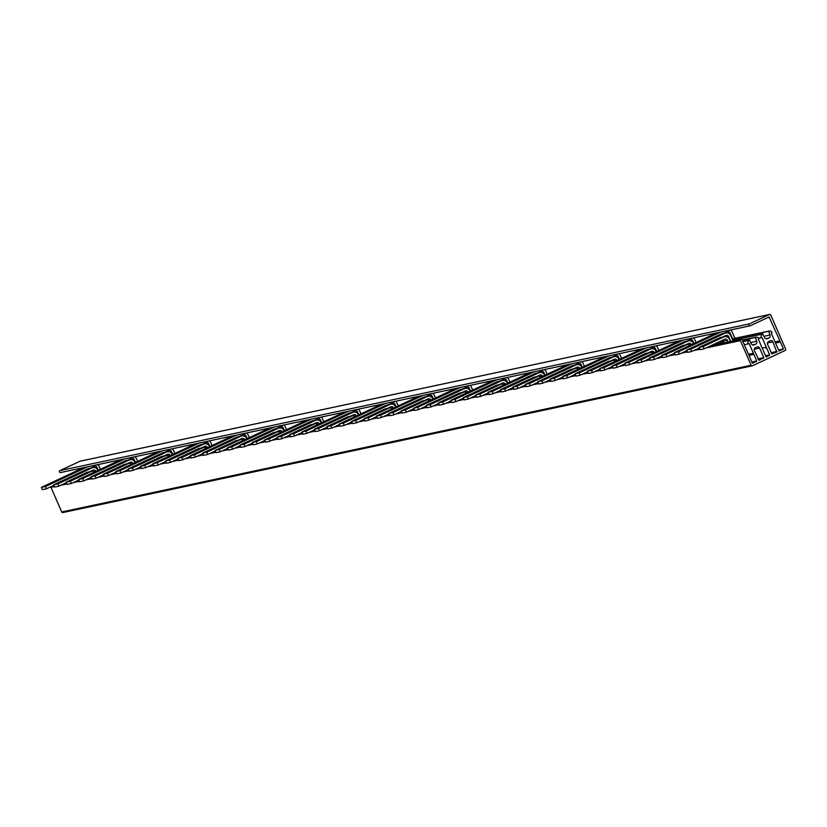 <?xml version="1.0" encoding="UTF-8"?>
<svg xmlns="http://www.w3.org/2000/svg" width="827" height="827" viewBox="0 0 827 827"><rect width="100%" height="100%" fill="white"/><g stroke="black" fill="none" stroke-linecap="round" stroke-linejoin="round"><path stroke-width="1.24" d="M732.567 338.801L729.921 332.733A2.067 1.943 78 0 0 727.326 331.668L723.718 333.353M686.886 350.586L679.38 354.101L678.388 351.826L720.524 332.123M730.675 329.952A4.559 4.28 -102 0 1 732.04 331.741L734.914 338.305M778.589 350.028L783.469 348.984L779.044 351.051L771.229 333.178L772.087 332.671M50.902 486.721A1.034 0.972 78 0 0 50.974 487.361L61.725 511.965A1.034 0.972 78 0 0 63.017 512.492L752.043 365.865M80.446 461.135A1.034 0.972 78 0 0 80.033 461.228L60.02 470.584A1.034 0.972 78 0 0 60.65 472.548A1.034 0.972 78 0 0 60.847 472.475L749.872 325.848M750.285 325.766L769.069 316.989L779.913 340.848A0.62 0.589 78 0 0 780.285 342.027A0.62 0.589 78 0 0 780.409 341.985L783.469 348.984M748.197 343.877L749.117 343.525L753.376 353.263A0.62 0.589 78 0 0 753.759 354.442A0.62 0.589 78 0 0 753.873 354.401L756.726 360.923L752.952 363.26L752.301 362.991L742.17 339.814A1.034 0.972 78 0 0 741.075 339.215A1.034 0.972 78 0 0 740.403 340.641L751.154 365.245A1.034 0.972 78 0 0 752.456 365.772L785.174 350.462A1.034 0.972 78 0 0 785.65 349.108L770.764 315.035A1.034 0.972 78 0 0 769.472 314.508L749.448 323.874A1.034 0.972 78 0 0 750.079 325.828A1.034 0.972 78 0 0 750.275 325.755M761.367 337.716L762.039 337.478L766.288 347.216A0.62 0.589 78 0 0 766.67 348.394A0.62 0.589 78 0 0 766.784 348.353L769.637 354.886L766.66 356.85A0.62 0.589 -102 0 1 765.885 356.53L758.318 339.215L758.907 338.832A2.688 2.533 78 0 0 755.485 337.354L756.653 341.241A2.274 2.14 -102 0 1 755.609 344.239L754.193 344.9A2.274 2.14 -102 0 1 751.34 343.732L749.376 340.217A2.688 2.533 78 0 0 748.146 343.753M772.077 332.671A2.688 2.533 78 0 0 768.665 331.182L769.916 335.038A2.274 2.14 -102 0 1 768.883 338.036L767.466 338.698A2.274 2.14 -102 0 1 764.613 337.519L762.556 334.046A2.688 2.533 78 0 0 761.326 337.581M759.631 348.064L763.807 357.615L759.145 360.365L754.317 350.545A2.067 1.943 -102 0 1 755.258 347.826L757.025 346.989A2.067 1.943 -102 0 1 759.631 348.064L754.183 349.221M772.894 341.851L776.832 352.095L771.767 353.894L767.59 344.332A2.067 1.943 -102 0 1 768.531 341.613L770.299 340.786A2.067 1.943 -102 0 1 772.894 341.851L767.446 343.009M775.54 343.019L780.161 342.037M775.044 341.882L779.913 340.848M728.049 341.985L727.315 340.279A2.067 1.943 78 0 0 724.721 339.215L704.201 348.818L703.208 346.544L723.728 336.951A4.559 4.28 -102 0 1 729.435 339.287L730.396 341.489M723.914 342.864L723.17 341.169A2.067 1.943 78 0 0 722.457 340.279M78.803 479.991L71.298 483.506L67.163 484.384L66.17 482.11L86.69 472.517A4.559 4.28 -102 0 1 87.559 472.227L91.694 471.338A4.559 4.28 -102 0 1 94.764 471.907M704.201 348.818L700.056 349.697L699.063 347.423L719.583 337.829A4.559 4.28 -102 0 1 720.462 337.54L724.597 336.651M71.298 483.506L70.305 481.231L90.825 471.638A4.559 4.28 -102 0 1 91.694 471.338M70.305 481.231L66.17 482.11M703.208 346.544L699.063 347.423M674.47 353.232L666.965 356.737L665.973 354.473L686.493 344.869A4.559 4.28 -102 0 1 690.431 345.138M666.965 356.737L662.83 357.626L661.838 355.352L682.358 345.748A4.559 4.28 -102 0 1 683.226 345.459L687.361 344.58M665.973 354.473L661.838 355.352M637.245 361.151L629.74 364.666L628.747 362.391L649.267 352.798A4.559 4.28 -102 0 1 653.206 353.057M629.74 364.666L625.605 365.544L624.612 363.27L645.132 353.677A4.559 4.28 -102 0 1 646.001 353.377L650.136 352.498M628.747 362.391L624.612 363.27M600.02 369.069L592.504 372.584L591.512 370.31L612.032 360.717A4.559 4.28 -102 0 1 615.97 360.985M592.504 372.584L588.369 373.463L587.377 371.199L607.897 361.595A4.559 4.28 -102 0 1 608.765 361.306L612.91 360.427M591.512 370.31L587.377 371.199M562.784 376.998L555.279 380.513L554.286 378.239L574.806 368.635A4.559 4.28 -102 0 1 578.745 368.904M555.279 380.513L551.144 381.392L550.151 379.117L570.671 369.524A4.559 4.28 -102 0 1 571.54 369.224L575.675 368.346M554.286 378.239L550.151 379.117M525.558 384.917L518.053 388.432L517.061 386.157L537.581 376.564A4.559 4.28 -102 0 1 541.52 376.833M518.053 388.432L513.908 389.31L512.916 387.036L533.436 377.443A4.559 4.28 -102 0 1 534.314 377.153L538.449 376.275M517.061 386.157L512.916 387.036M488.333 392.846L480.818 396.35L479.825 394.086L500.345 384.483A4.559 4.28 -102 0 1 504.284 384.751M480.818 396.35L476.683 397.239L475.69 394.965L496.21 385.361A4.559 4.28 -102 0 1 497.079 385.072L501.224 384.193M479.825 394.086L475.69 394.965M451.097 400.764L443.592 404.279L442.6 402.005L463.12 392.411A4.559 4.28 -102 0 1 467.059 392.67M443.592 404.279L439.457 405.158L438.465 402.883L458.985 393.29A4.559 4.28 -102 0 1 459.853 392.99L463.988 392.112M442.6 402.005L438.465 402.883M413.872 408.693L406.357 412.197L405.364 409.934L425.895 400.33A4.559 4.28 -102 0 1 429.823 400.599M406.357 412.197L402.222 413.076L401.229 410.812L421.749 401.209A4.559 4.28 -102 0 1 422.628 400.919L426.763 400.041M405.364 409.934L401.229 410.812M376.636 416.612L369.131 420.126L368.139 417.852L388.659 408.249A4.559 4.28 -102 0 1 392.598 408.517M369.131 420.126L364.996 421.005L364.004 418.731L384.524 409.138A4.559 4.28 -102 0 1 385.392 408.838L389.527 407.959M368.139 417.852L364.004 418.731M339.411 424.53L331.906 428.045L330.914 425.771L351.434 416.177A4.559 4.28 -102 0 1 355.372 416.446M331.906 428.045L327.771 428.924L326.779 426.66L347.299 417.056A4.559 4.28 -102 0 1 348.167 416.767L352.302 415.888M330.914 425.771L326.779 426.66M302.186 432.459L294.67 435.974L293.678 433.699L314.198 424.096A4.559 4.28 -102 0 1 318.137 424.365M294.67 435.974L290.535 436.852L289.543 434.578L310.063 424.975A4.559 4.28 -102 0 1 310.931 424.685L315.077 423.806M293.678 433.699L289.543 434.578M264.95 440.377L257.445 443.892L256.453 441.618L276.973 432.025A4.559 4.28 -102 0 1 280.911 432.294M257.445 443.892L253.31 444.771L252.318 442.497L272.838 432.903A4.559 4.28 -102 0 1 273.706 432.614L277.841 431.725M256.453 441.618L252.318 442.497M227.725 448.306L220.22 451.811L219.227 449.547L239.747 439.943A4.559 4.28 -102 0 1 243.676 440.212M220.22 451.811L216.074 452.7L215.082 450.426L235.602 440.822A4.559 4.28 -102 0 1 236.481 440.533L240.616 439.654M219.227 449.547L215.082 450.426M190.489 456.225L182.984 459.74L181.992 457.465L202.512 447.872A4.559 4.28 -102 0 1 206.45 448.131M182.984 459.74L178.849 460.618L177.857 458.344L198.377 448.751A4.559 4.28 -102 0 1 199.245 448.451L203.38 447.572M181.992 457.465L177.857 458.344M153.264 464.143L145.759 467.658L144.766 465.384L165.286 455.791A4.559 4.28 -102 0 1 169.225 456.059M145.759 467.658L141.624 468.537L140.631 466.273L161.151 456.669A4.559 4.28 -102 0 1 162.02 456.38L166.155 455.501M144.766 465.384L140.631 466.273M116.038 472.072L108.523 475.587L107.531 473.313L128.051 463.709A4.559 4.28 -102 0 1 131.989 463.978M108.523 475.587L104.388 476.466L103.396 474.191L123.916 464.598A4.559 4.28 -102 0 1 124.794 464.298L128.929 463.42M107.531 473.313L103.396 474.191M753.759 354.442L749.004 355.445L753.635 354.452M748.507 354.297L753.376 353.263M744.31 344.704L748.208 343.877M742.915 341.499L749.738 340.042M742.367 340.259L755.041 337.561M730.706 341.417L728.566 336.527A2.067 1.943 78 0 0 725.972 335.462L722.457 337.106M699.291 347.95L691.785 351.454L690.793 349.19L724.979 333.198A4.559 4.28 -102 0 1 730.696 335.535L733.042 340.92M662.065 355.868L654.56 359.383L653.568 357.109L687.754 341.117A4.559 4.28 -102 0 1 693.46 343.463L693.553 343.681M624.84 363.797L617.324 367.302L616.332 365.038L650.529 349.046A4.559 4.28 -102 0 1 656.235 351.382L656.328 351.599M587.604 371.716L580.099 375.231L579.107 372.956L613.293 356.964A4.559 4.28 -102 0 1 619.009 359.311L619.103 359.518M550.379 379.634L542.874 383.149L541.881 380.875L576.068 364.883A4.559 4.28 -102 0 1 581.774 367.229L581.867 367.446M513.143 387.563L505.638 391.068L504.646 388.804L538.832 372.812A4.559 4.28 -102 0 1 544.548 375.148L544.642 375.365M475.918 395.482L468.413 398.996L467.42 396.722L501.607 380.73A4.559 4.28 -102 0 1 507.313 383.077L507.416 383.294M438.692 403.411L431.177 406.915L430.185 404.651L464.381 388.659A4.559 4.28 -102 0 1 470.087 390.995L470.181 391.212M401.457 411.329L393.952 414.844L392.959 412.57L427.145 396.578A4.559 4.28 -102 0 1 432.862 398.924L432.955 399.131M364.231 419.248L356.726 422.762L355.734 420.488L389.92 404.496A4.559 4.28 -102 0 1 395.626 406.843L395.719 407.06M327.006 427.177L319.491 430.691L318.498 428.417L352.684 412.425A4.559 4.28 -102 0 1 358.401 414.772L358.494 414.978M289.77 435.095L282.265 438.61L281.273 436.336L315.459 420.343A4.559 4.28 -102 0 1 321.176 422.69L321.269 422.907M252.545 443.024L245.03 446.528L244.048 444.264L278.234 428.272A4.559 4.28 -102 0 1 283.94 430.609L284.033 430.826M215.309 450.942L207.804 454.457L206.812 452.183L240.998 436.191A4.559 4.28 -102 0 1 246.715 438.537L246.808 438.755M178.084 458.871L170.579 462.376L169.587 460.112L203.773 444.12A4.559 4.28 -102 0 1 209.479 446.456L209.572 446.673M140.859 466.79L133.343 470.305L132.351 468.03L166.547 452.038A4.559 4.28 -102 0 1 172.254 454.385L172.347 454.592M103.623 474.708L96.118 478.223L95.126 475.949L129.312 459.957A4.559 4.28 -102 0 1 135.028 462.303L135.121 462.52M66.398 482.637L58.893 486.142L57.9 483.878L92.086 467.886A4.559 4.28 -102 0 1 97.793 470.222L97.886 470.439M690.793 349.19L686.658 350.069L720.844 334.077A4.559 4.28 -102 0 1 721.713 333.788L725.858 332.899M691.785 351.454L687.65 352.343L686.658 350.069M95.767 471.431L95.674 471.214A2.067 1.943 78 0 0 93.079 470.149L89.564 471.793M132.992 463.513L132.899 463.296A2.067 1.943 78 0 0 130.304 462.231L126.789 463.875M170.228 455.584L170.135 455.377A2.067 1.943 78 0 0 167.54 454.312L164.025 455.956M207.453 447.665L207.36 447.448A2.067 1.943 78 0 0 204.765 446.384L201.25 448.027M244.689 439.747L244.585 439.53A2.067 1.943 78 0 0 241.991 438.465L238.486 440.109M281.914 431.818L281.821 431.601A2.067 1.943 78 0 0 279.226 430.536L275.711 432.18M319.139 423.9L319.046 423.682A2.067 1.943 78 0 0 316.452 422.618L312.937 424.261M356.375 415.971L356.282 415.764A2.067 1.943 78 0 0 353.677 414.699L350.172 416.332M393.6 408.052L393.507 407.835A2.067 1.943 78 0 0 390.913 406.77L387.398 408.414M430.826 400.134L430.733 399.917A2.067 1.943 78 0 0 428.138 398.852L424.623 400.495M468.061 392.205L467.968 391.988A2.067 1.943 78 0 0 465.374 390.923L461.859 392.567M505.287 384.286L505.194 384.069A2.067 1.943 78 0 0 502.599 383.004L499.084 384.648M542.522 376.357L542.419 376.14A2.067 1.943 78 0 0 539.824 375.076L536.32 376.719M579.748 368.439L579.655 368.222A2.067 1.943 78 0 0 577.06 367.157L573.545 368.801M616.973 360.51L616.88 360.303A2.067 1.943 78 0 0 614.285 359.238L610.771 360.882M654.209 352.591L654.116 352.374A2.067 1.943 78 0 0 651.521 351.31L648.006 352.953M691.434 344.673L691.341 344.456A2.067 1.943 78 0 0 688.746 343.391L685.232 345.035M58.893 486.142L54.747 487.031L53.755 484.756L87.951 468.764A4.559 4.28 -102 0 1 88.82 468.475L92.955 467.586M654.56 359.383L650.425 360.262L649.433 357.988L683.619 341.996A4.559 4.28 -102 0 1 684.487 341.706L688.622 340.827M653.568 357.109L649.433 357.988M617.324 367.302L613.189 368.18L612.197 365.916L646.383 349.924A4.559 4.28 -102 0 1 647.262 349.625L651.397 348.746M616.332 365.038L612.197 365.916M580.099 375.231L575.964 376.109L574.972 373.835L609.158 357.843A4.559 4.28 -102 0 1 610.026 357.553L614.161 356.675M579.107 372.956L574.972 373.835M542.874 383.149L538.728 384.028L537.736 381.764L571.933 365.761A4.559 4.28 -102 0 1 572.801 365.472L576.936 364.593M541.881 380.875L537.736 381.764M505.638 391.068L501.503 391.957L500.511 389.682L534.697 373.69A4.559 4.28 -102 0 1 535.565 373.401L539.711 372.512M504.646 388.804L500.511 389.682M468.413 398.996L464.278 399.875L463.285 397.601L497.472 381.609A4.559 4.28 -102 0 1 498.34 381.319L502.475 380.441M467.42 396.722L463.285 397.601M431.177 406.915L427.042 407.794L426.05 405.53L460.236 389.538A4.559 4.28 -102 0 1 461.115 389.238L465.25 388.359M430.185 404.651L426.05 405.53M393.952 414.844L389.817 415.723L388.824 413.448L423.01 397.456A4.559 4.28 -102 0 1 423.879 397.167L428.014 396.288M392.959 412.57L388.824 413.448M356.726 422.762L352.581 423.641L351.589 421.377L385.785 405.385A4.559 4.28 -102 0 1 386.654 405.085L390.789 404.207M355.734 420.488L351.589 421.377M319.491 430.691L315.356 431.57L314.363 429.296L348.549 413.304A4.559 4.28 -102 0 1 349.428 413.014L353.563 412.135M318.498 428.417L314.363 429.296M282.265 438.61L278.13 439.488L277.138 437.214L311.324 421.222A4.559 4.28 -102 0 1 312.192 420.933L316.327 420.054M281.273 436.336L277.138 437.214M245.03 446.528L240.895 447.417L239.902 445.143L274.099 429.151A4.559 4.28 -102 0 1 274.967 428.862L279.102 427.972M244.048 444.264L239.902 445.143M207.804 454.457L203.669 455.336L202.677 453.062L236.863 437.07A4.559 4.28 -102 0 1 237.731 436.78L241.877 435.901M206.812 452.183L202.677 453.062M170.579 462.376L166.444 463.254L165.452 460.99L199.638 444.998A4.559 4.28 -102 0 1 200.506 444.699L204.641 443.82M169.587 460.112L165.452 460.99M133.343 470.305L129.208 471.183L128.216 468.909L162.402 452.917A4.559 4.28 -102 0 1 163.281 452.627L167.416 451.749M132.351 468.03L128.216 468.909M96.118 478.223L91.983 479.102L90.991 476.838L125.177 460.835A4.559 4.28 -102 0 1 126.045 460.546L130.18 459.667M95.126 475.949L90.991 476.838M57.9 483.878L53.755 484.756M762.194 348.095L766.288 347.216M758.566 338.222L762.039 337.478M758.628 338.295L761.388 337.705M713.866 344.29L723.635 342.213M732.763 340.269L763.001 333.839M719.17 341.809L723.087 340.982M732.226 339.039L768.304 331.358M693.45 337.881A4.559 4.28 -102 0 1 694.814 339.67L696.055 342.512M656.214 345.8A4.559 4.28 -102 0 1 657.579 347.588L658.83 350.431M618.989 353.729A4.559 4.28 -102 0 1 620.353 355.507L621.594 358.349M581.763 361.647A4.559 4.28 -102 0 1 583.128 363.435L584.369 366.278M544.528 369.576A4.559 4.28 -102 0 1 545.892 371.354L547.133 374.197M507.302 377.494A4.559 4.28 -102 0 1 508.667 379.283L509.908 382.126M470.077 385.413A4.559 4.28 -102 0 1 471.442 387.201L472.682 390.044M432.841 393.342A4.559 4.28 -102 0 1 434.206 395.13L435.447 397.963M395.616 401.26A4.559 4.28 -102 0 1 396.981 403.049L398.221 405.892M358.38 409.189A4.559 4.28 -102 0 1 359.745 410.967L360.996 413.81M321.155 417.108A4.559 4.28 -102 0 1 322.52 418.896L323.76 421.739M283.93 425.026A4.559 4.28 -102 0 1 285.294 426.815L286.535 429.658M246.694 432.955A4.559 4.28 -102 0 1 248.059 434.744L249.299 437.586M209.469 440.874A4.559 4.28 -102 0 1 210.833 442.662L212.074 445.505M172.243 448.803A4.559 4.28 -102 0 1 173.608 450.581L174.848 453.423M135.008 456.721A4.559 4.28 -102 0 1 136.372 458.509L137.613 461.352M678.388 351.826L674.243 352.705L716.378 333.002M679.38 354.101L675.235 354.979L674.243 352.705M135.494 462.345L134.253 459.502A2.067 1.943 78 0 0 131.658 458.437L128.051 460.122M172.719 454.416L171.478 451.583A2.067 1.943 78 0 0 168.884 450.519L165.276 452.204M209.955 446.497L208.714 443.654A2.067 1.943 78 0 0 206.109 442.59L202.512 444.275M247.18 438.579L245.939 435.736A2.067 1.943 78 0 0 243.345 434.671L239.737 436.356M284.405 430.65L283.165 427.807A2.067 1.943 78 0 0 280.57 426.742L276.973 428.427M321.641 422.731L320.4 419.889A2.067 1.943 78 0 0 317.806 418.824L314.198 420.509M358.866 414.803L357.626 411.96A2.067 1.943 78 0 0 355.031 410.895L351.423 412.58M396.102 406.884L394.851 404.041A2.067 1.943 78 0 0 392.256 402.976L388.659 404.661M433.327 398.965L432.087 396.123A2.067 1.943 78 0 0 429.492 395.058L425.884 396.743M470.553 391.037L469.312 388.194A2.067 1.943 78 0 0 466.717 387.129L463.12 388.814M507.788 383.118L506.548 380.275A2.067 1.943 78 0 0 503.943 379.211L500.345 380.896M545.014 375.189L543.773 372.346A2.067 1.943 78 0 0 541.178 371.282L537.571 372.967M582.239 367.271L580.999 364.428A2.067 1.943 78 0 0 578.404 363.363L574.806 365.048M619.475 359.342L618.234 356.509A2.067 1.943 78 0 0 615.639 355.445L612.032 357.13M656.7 351.423L655.46 348.58A2.067 1.943 78 0 0 652.865 347.516L649.257 349.201M693.936 343.505L692.685 340.662A2.067 1.943 78 0 0 690.09 339.597L686.493 341.282M91.218 477.355L83.713 480.869L79.568 481.748L78.575 479.474L120.711 459.76M83.713 480.869L82.721 478.595L124.846 458.882M649.65 358.515L642.145 362.019L641.152 359.755L683.288 340.042M642.145 362.019L638.01 362.898L637.017 360.634L679.153 340.92M641.152 359.755L637.017 360.634M612.425 366.433L604.919 369.948L603.927 367.674L646.063 347.96M604.919 369.948L600.784 370.827L599.792 368.553L641.928 348.849M603.927 367.674L599.792 368.553M575.199 374.352L567.684 377.867L566.691 375.592L608.827 355.889M567.684 377.867L563.549 378.745L562.556 376.481L604.692 356.768M566.691 375.592L562.556 376.481M537.963 382.281L530.458 385.795L529.466 383.521L571.602 363.808M530.458 385.795L526.323 386.674L525.331 384.4L567.467 364.686M529.466 383.521L525.331 384.4M500.738 390.199L493.233 393.714L492.241 391.44L534.376 371.736M493.233 393.714L489.098 394.593L488.106 392.318L530.231 372.615M492.241 391.44L488.106 392.318M463.513 398.128L455.997 401.633L455.005 399.369L497.141 379.655M455.997 401.633L451.862 402.522L450.87 400.247L493.006 380.534M455.005 399.369L450.87 400.247M426.277 406.047L418.772 409.561L417.78 407.287L459.915 387.574M418.772 409.561L414.637 410.44L413.645 408.166L455.78 388.463M417.78 407.287L413.645 408.166M389.052 413.965L381.547 417.48L380.554 415.216L422.68 395.502M381.547 417.48L377.401 418.359L376.409 416.095L418.545 396.381M380.554 415.216L376.409 416.095M351.816 421.894L344.311 425.409L343.319 423.135L385.454 403.421M344.311 425.409L340.176 426.287L339.184 424.013L381.319 404.3M343.319 423.135L339.184 424.013M314.591 429.813L307.086 433.327L306.093 431.053L348.229 411.35M307.086 433.327L302.951 434.206L301.958 431.942L344.094 412.228M306.093 431.053L301.958 431.942M277.365 437.741L269.85 441.246L268.858 438.982L310.993 419.268M269.85 441.246L265.715 442.135L264.723 439.861L306.858 420.147M268.858 438.982L264.723 439.861M240.13 445.66L232.625 449.175L231.632 446.9L273.768 427.197M232.625 449.175L228.49 450.053L227.497 447.779L269.633 428.076M231.632 446.9L227.497 447.779M202.904 453.589L195.399 457.093L194.407 454.829L236.543 435.116M195.399 457.093L191.264 457.972L190.272 455.708L232.397 435.994M194.407 454.829L190.272 455.708M165.679 461.507L158.164 465.022L157.171 462.748L199.307 443.034M158.164 465.022L154.029 465.901L153.036 463.627L195.172 443.923M157.171 462.748L153.036 463.627M128.443 469.426L120.938 472.941L119.946 470.666L162.082 450.963M120.938 472.941L116.803 473.819L115.811 471.555L157.947 451.842M119.946 470.666L115.811 471.555M82.721 478.595L78.575 479.474M98.268 470.263L97.017 467.42A2.067 1.943 78 0 0 94.423 466.356L90.825 468.041M53.982 485.273L46.477 488.788L45.485 486.514L87.621 466.81M97.782 464.65A4.559 4.28 -102 0 1 99.147 466.428L100.387 469.271M46.477 488.788L42.342 489.667L41.35 487.392L83.486 467.689M45.485 486.514L41.35 487.392M767.384 317.764L769.617 317.289M60.02 470.584L749.448 323.874M80.033 461.228L769.472 314.508M61.725 511.965L751.154 365.245M50.974 487.361L54.561 486.596M60.743 485.273L66.977 483.95M73.158 482.637L79.382 481.314M85.563 479.991L91.787 478.668M97.979 477.355L104.202 476.032M110.384 474.719L116.607 473.385M122.799 472.072L129.022 470.749M135.204 469.436L141.427 468.103M147.62 466.79L153.843 465.467M160.025 464.154L166.248 462.82M172.44 461.507L178.663 460.184M184.845 458.871L191.068 457.548M197.25 456.225L203.483 454.902M209.665 453.589L215.888 452.266M222.07 450.942L228.304 449.619M234.486 448.306L240.709 446.983M246.891 445.66L253.114 444.337M259.306 443.024L265.529 441.701M271.711 440.377L277.934 439.054M284.126 437.741L290.349 436.418M296.531 435.095L302.754 433.772M308.947 432.459L315.17 431.136M321.352 429.813L327.575 428.489M333.767 427.177L339.99 425.853M346.172 424.54L352.395 423.207M358.577 421.894L364.81 420.571M370.992 419.258L377.215 417.924M383.397 416.612L389.631 415.288M395.813 413.976L402.036 412.642M408.218 411.329L414.441 410.006M420.633 408.693L426.856 407.37M433.038 406.047L439.261 404.723M445.453 403.411L451.676 402.087M457.858 400.764L464.081 399.441M470.274 398.128L476.497 396.805M482.679 395.482L488.902 394.159M495.084 392.846L501.317 391.522M507.499 390.199L513.722 388.876M519.904 387.563L526.137 386.24M532.319 384.917L538.542 383.594M544.724 382.281L550.958 380.958M557.14 379.645L563.363 378.311M569.545 376.998L575.768 375.675M581.96 374.362L588.183 373.029M594.365 371.716L600.588 370.393M606.78 369.08L613.003 367.746M619.185 366.433L625.408 365.11M631.601 363.797L637.824 362.474M644.006 361.151L650.229 359.828M656.411 358.515L662.644 357.192M668.826 355.868L675.049 354.545M681.231 353.232L687.464 351.909M693.646 350.586L699.869 349.263M706.051 347.95L740.403 340.641M727.315 340.279L723.17 341.169M752.105 362.536L756.488 361.606M90.825 471.638L86.69 472.517M723.728 336.951L719.583 337.829M686.493 344.869L682.358 345.748M649.267 352.798L645.132 353.677M612.032 360.717L607.897 361.595M574.806 368.635L570.671 369.524M537.581 376.564L533.436 377.443M500.345 384.483L496.21 385.361M463.12 392.411L458.985 393.29M425.895 400.33L421.749 401.209M388.659 408.249L384.524 409.138M351.434 416.177L347.299 417.056M314.198 424.096L310.063 424.975M276.973 432.025L272.838 432.903M239.747 439.943L235.602 440.822M202.512 447.872L198.377 448.751M165.286 455.791L161.151 456.669M128.051 463.709L123.916 464.598M751.857 361.968L756.726 360.923M742.946 341.582L749.376 340.217M753.304 345.086L754.193 344.9M752.487 344.9L755.609 344.239M750.802 342.492L756.653 341.241M742.326 340.155L755.485 337.354M765.802 356.334L769.399 355.569M724.979 333.198L720.844 334.077M728.566 336.527L726.985 336.868M95.674 471.214L94.082 471.555M132.899 463.296L131.317 463.637M170.135 455.377L168.543 455.708M207.36 447.448L205.768 447.789M244.585 439.53L243.004 439.871M281.821 431.601L280.229 431.942M319.046 423.682L317.465 424.024M356.282 415.764L354.69 416.095M393.507 407.835L391.915 408.176M430.733 399.917L429.151 400.247M467.968 391.988L466.376 392.329M505.194 384.069L503.602 384.41M542.419 376.14L540.837 376.481M579.655 368.222L578.063 368.563M616.88 360.303L615.298 360.634M654.116 352.374L652.524 352.715M691.341 344.456L689.749 344.797M92.086 467.886L87.951 468.764M687.754 341.117L683.619 341.996M650.529 349.046L646.383 349.924M613.293 356.964L609.158 357.843M576.068 364.883L571.933 365.761M538.832 372.812L534.697 373.69M501.607 380.73L497.472 381.609M464.381 388.659L460.236 389.538M427.145 396.578L423.01 397.456M389.92 404.496L385.785 405.385M352.684 412.425L348.549 413.304M315.459 420.343L311.324 421.222M278.234 428.272L274.099 429.151M240.998 436.191L236.863 437.07M203.773 444.12L199.638 444.998M166.547 452.038L162.402 452.917M129.312 459.957L125.177 460.835M765.544 355.755L769.637 354.886M713.422 344.508L723.677 342.316M732.805 340.373L762.556 334.046M766.577 338.884L767.466 338.698M765.75 338.698L768.883 338.036M764.065 336.279L769.916 335.038M719.531 341.644L723.036 340.9M732.184 338.946L768.665 331.182M757.956 358.856L763.807 357.615M758.204 359.435L763.569 358.298M771.219 352.653L777.07 351.413M771.477 353.232L776.832 352.095M729.921 332.733L728.205 333.105M134.253 459.502L132.537 459.864M171.478 451.583L169.762 451.945M208.714 443.654L206.998 444.016M245.939 435.736L244.223 436.098M283.165 427.807L281.449 428.179M320.4 419.889L318.684 420.25M357.626 411.96L355.91 412.332M394.851 404.041L393.135 404.403M432.087 396.123L430.371 396.484M469.312 388.194L467.596 388.566M506.548 380.275L504.832 380.637M543.773 372.346L542.057 372.719M580.999 364.428L579.282 364.79M618.234 356.509L616.518 356.871M655.46 348.58L653.743 348.942M692.685 340.662L690.969 341.024M97.017 467.42L95.301 467.793M775.54 343.04L780.285 342.027M60.65 472.548L750.079 325.828M80.24 461.156L769.668 314.436M62.821 512.564L752.26 365.844M53.373 485.563L54.044 485.418M65.788 482.916L66.46 482.782M78.193 480.28L78.865 480.136M90.608 477.644L91.28 477.499M103.013 474.998L103.685 474.853M115.418 472.362L116.1 472.217M127.834 469.715L128.505 469.571M140.239 467.079L140.921 466.935M152.654 464.433L153.326 464.288M165.059 461.797L165.741 461.652M177.474 459.15L178.146 459.006M189.879 456.514L190.561 456.37M202.295 453.868L202.966 453.723M214.7 451.232L215.371 451.087M227.115 448.585L227.787 448.441M239.52 445.949L240.192 445.805M251.925 443.303L252.607 443.169M264.34 440.667L265.012 440.522M276.745 438.021L277.427 437.886M289.161 435.384L289.832 435.24M301.566 432.748L302.248 432.604M313.981 430.102L314.653 429.957M326.386 427.466L327.068 427.321M338.801 424.82L339.473 424.675M351.206 422.183L351.878 422.039M363.622 419.537L364.293 419.392M376.027 416.901L376.698 416.756M388.442 414.255L389.114 414.11M400.847 411.619L401.519 411.474M413.252 408.972L413.934 408.827M425.667 406.336L426.339 406.191M438.072 403.69L438.755 403.545M450.488 401.054L451.16 400.909M462.893 398.407L463.575 398.263M475.308 395.771L475.98 395.626M487.713 393.125L488.395 392.99M500.128 390.489L500.8 390.344M512.533 387.842L513.205 387.708M524.949 385.206L525.621 385.062M537.354 382.57L538.026 382.425M549.769 379.924L550.441 379.779M562.174 377.288L562.846 377.143M574.579 374.641L575.261 374.497M586.994 372.005L587.666 371.861M599.399 369.359L600.082 369.214M611.815 366.723L612.487 366.578M624.22 364.076L624.902 363.932M636.635 361.44L637.307 361.296M649.04 358.794L649.722 358.649M661.455 356.158L662.127 356.013M673.86 353.511L674.532 353.367M686.276 350.875L686.948 350.731M698.681 348.229L699.353 348.095M711.096 345.593L741.075 339.215M742.295 340.093L756.002 337.178M719.779 341.53L723.005 340.838M732.164 338.894L769.182 331.017"/></g></svg>

